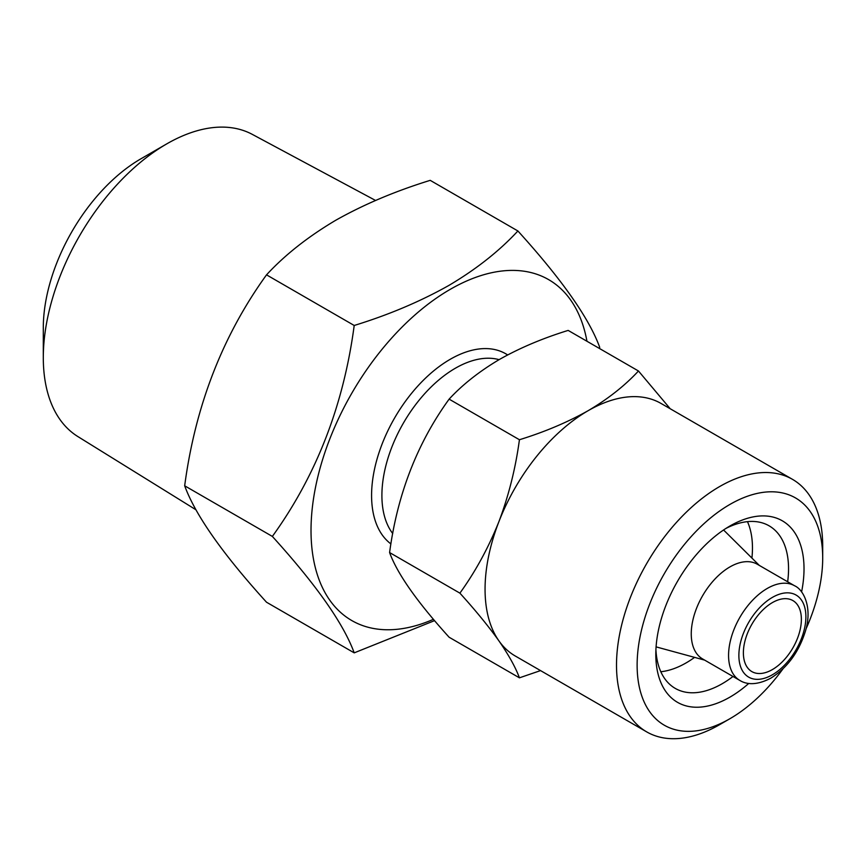 <?xml version="1.0" encoding="UTF-8"?>
<svg xmlns="http://www.w3.org/2000/svg" width="866" height="866" viewBox="0 0 866 866"><rect width="100%" height="100%" fill="white"/><g stroke="black" fill="none" stroke-linecap="round" stroke-linejoin="round"><path stroke-width="1.3" d="M748.765 683.436A104.797 60.501 -60 0 1 729.908 697.141A104.797 60.501 -60 0 1 655.811 654.35A104.797 60.501 -60 0 1 729.908 526.008L729.908 526.008A104.797 60.501 -60 0 1 801.58 591.965M725.935 528.422A93.864 54.19 -60 0 1 769.105 525.824A93.864 54.19 -60 0 1 787.659 581.779M732.993 676.476A93.864 54.19 -60 0 1 722.179 683.739A93.864 54.19 -60 0 1 675.253 688.394A93.864 54.19 -60 0 1 655.919 649.706M747.466 521.657A93.864 54.19 -60 0 1 751.915 558.083M694.586 657.381A93.864 54.19 -60 0 1 686.099 662.912A93.864 54.19 -60 0 1 660.812 671.735M638.469 370.994L568.161 330.411C542.733 338.26 519.827 347.948 499.433 359.455C479.288 371.406 462.509 384.634 449.118 399.139C417.239 443.165 397.397 494.302 389.592 552.551C397.288 573.725 417.131 601.957 449.118 637.235L519.427 677.829C515.584 667.394 508.732 655.053 498.87 640.797A145.802 84.175 -60 0 1 498.87 521.754A145.802 84.175 -60 0 1 588.155 410.679C608.084 398.901 624.862 385.673 638.469 370.994L669.743 408.189M782.907 668.931A131.221 75.764 -60 0 1 729.919 718.715A131.221 75.764 -60 0 1 637.127 665.142A131.221 75.764 -60 0 1 729.908 504.434A131.221 75.764 -60 0 1 822.7 557.996A131.221 75.764 -60 0 1 806.084 628.781M719.603 724.669L729.919 718.715A131.221 75.764 -60 0 1 729.908 718.715L719.603 724.669A145.802 84.175 -60 0 1 646.707 731.889A145.802 84.175 -60 0 1 624.354 615.055A145.802 84.175 -60 0 1 719.603 486.573A145.802 84.175 -60 0 1 792.498 479.353A145.802 84.175 -60 0 1 822.7 546.1L822.7 557.996M646.707 731.889L515.248 655.995A145.802 84.175 -60 0 1 498.87 640.797C488.478 626.226 475.488 610.335 459.9 593.145C475.499 571.484 488.489 547.691 498.87 521.754C508.764 495.471 515.616 468.127 519.427 439.733C544.552 431.993 567.457 422.316 588.155 410.679A145.802 84.175 -60 0 1 661.05 403.459L792.498 479.353M772.385 602.606A41.005 23.674 -60 0 1 792.888 600.582A41.005 23.674 -60 0 1 799.166 633.436A41.005 23.674 -60 0 1 772.385 669.57A41.005 23.674 -60 0 1 751.872 671.605A41.005 23.674 -60 0 1 745.594 638.74A41.005 23.674 -60 0 1 772.385 602.606M354.205 652.856L266.522 602.227C222.681 553.915 195.402 515.108 184.674 485.794C195.272 406.057 222.551 335.737 266.522 274.847C284.946 254.896 308.015 236.71 335.705 220.289C363.742 204.463 395.242 191.148 430.207 180.345L517.9 230.973C499.173 251.162 476.116 269.348 448.707 285.531C420.27 301.52 388.769 314.834 354.205 325.475C343.618 405.212 316.328 475.531 272.357 536.422C316.198 584.734 343.477 623.542 354.205 652.856L434.559 620.63M195.965 509.793L77.875 436.572A174.488 100.737 -60 0 1 43.3 357.626A174.488 100.737 -60 0 1 166.683 143.929A174.488 100.737 -60 0 1 166.683 143.918A174.488 100.737 -60 0 1 252.331 134.392L375.552 200.457M43.3 357.626L43.3 327.868A138.04 79.694 -60 0 1 140.909 158.803L166.683 143.918L140.909 158.803M739.889 680.46L702.575 658.918A54.677 31.566 -60 0 1 694.196 615.109A54.677 31.566 -60 0 1 729.908 566.927A54.677 31.566 -60 0 1 757.252 564.221L794.566 585.762A54.677 31.566 -60 0 0 767.222 588.469A54.677 31.566 -60 0 0 731.51 636.651A54.677 31.566 -60 0 0 739.889 680.46C744.1 683.101 753.94 687.063 770.87 678.121C787.659 667.545 799.286 651.524 805.748 630.058C812.384 606.958 803.388 589.529 794.566 585.762M704.643 660.119L657.662 647.303A67.851 39.176 -60 0 1 656.082 646.826M433.433 619.309A196.831 113.641 -60 0 1 311.273 520.596A196.831 113.641 -60 0 1 450.201 289.363A196.831 113.641 -60 0 1 586.953 341.258M723.521 530.014A67.851 39.176 -60 0 1 724.734 531.129L759.32 565.411M599.737 347.407C589.151 318.287 561.872 279.469 517.9 230.973M354.205 325.475L266.522 274.847M272.357 536.422L184.674 485.794M540.546 670.598L519.427 677.829M459.9 593.145L389.592 552.551M519.427 439.733L449.118 399.139M772.385 674.776A47.381 27.355 -60 0 1 738.871 655.432A47.381 27.355 -60 0 1 772.385 597.399A47.381 27.355 -60 0 1 805.889 616.744A47.381 27.355 -60 0 1 772.385 674.776M392.72 533.532A103.888 59.981 -60 0 1 391.27 448.61A103.888 59.981 -60 0 1 455.354 368.234A103.888 59.981 -60 0 1 499.087 359.661M390.912 543.924A111.173 64.181 -60 0 1 378.648 453.784A111.173 64.181 -60 0 1 450.201 359.303A111.173 64.181 -60 0 1 507.628 354.93"/></g></svg>
